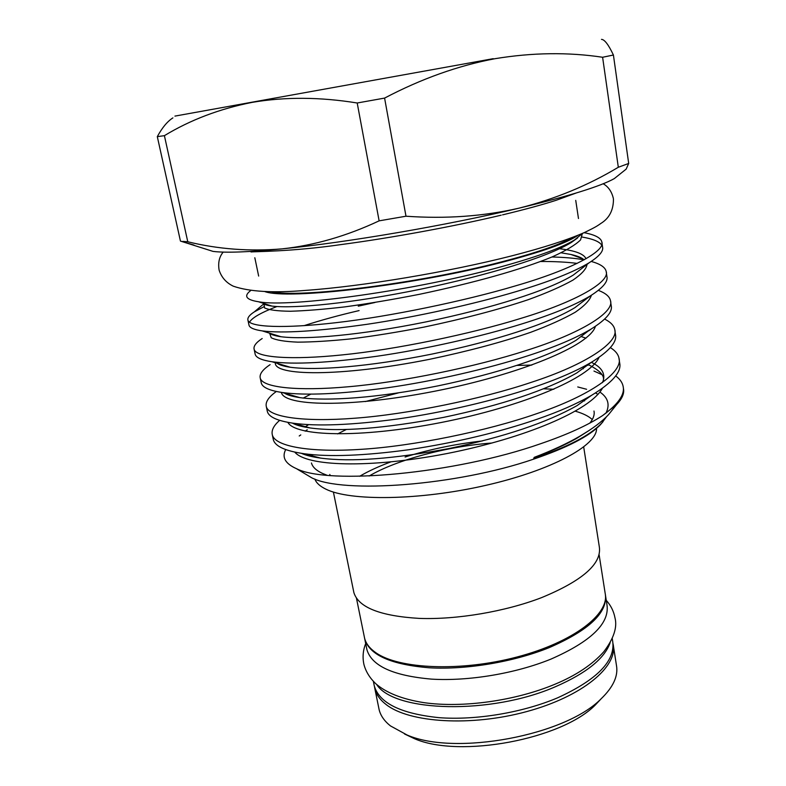 <?xml version="1.0" encoding="UTF-8"?>
<svg xmlns="http://www.w3.org/2000/svg" width="786" height="786" viewBox="0 0 786 786"><rect width="100%" height="100%" fill="white"/><g stroke="black" fill="none" stroke-linecap="round" stroke-linejoin="round"><path stroke-width="1.18" d="M373.998 684.429L374.313 685.972C379.383 703.165 400.958 713.727 439.05 717.667C475.894 720.457 522.719 712.637 557.687 697.791C597.055 679.743 615.399 660.997 612.716 641.543L612.235 638.448M376.641 684.478C394.071 712.244 491.093 715.054 555.79 686.561C586.602 673.052 604.739 658.393 610.201 642.565M378.783 707.98L379.107 709.581C380.542 715.565 384.305 720.998 390.416 725.881L407.089 735.008C455.291 756.142 565.635 735.45 601.182 698.734C613.326 687.013 618.405 675.872 616.44 665.29L613.385 645.778M374.47 686.581L374.873 688.762C376.268 694.559 380.011 699.815 386.103 704.521C409.152 722.796 471.158 726.785 526.718 711.576C582.387 696.514 618.061 666.577 613.159 644.353L613.021 643.665M601.369 698.548L595.424 704.855C562.01 739.302 459.731 758.49 414.477 738.693L404.515 733.977M605.367 594.599C607.716 612.628 588.999 630.303 549.217 647.625C513.808 661.95 466.52 669.898 429.47 667.805C391.182 664.661 369.617 655.121 364.792 639.185L364.498 637.751M605.554 595.798L607.018 605.171C609.533 623.544 590.905 641.504 551.143 659.022C515.832 673.464 468.643 681.383 431.652 679.133C393.403 675.813 371.837 666.037 366.954 649.806L366.659 648.352M364.282 636.689L364.576 638.114C365.883 643.469 369.558 648.273 375.61 652.547C398.502 669.132 460.93 671.902 517.149 656.968C573.475 642.162 609.828 613.895 605.181 593.41L599.099 554.611M353.612 591.288L353.887 592.624C358.504 607.45 380.286 616.047 419.223 618.395C456.921 619.79 505.241 611.606 541.515 597.655C582.357 580.795 601.634 563.945 599.364 547.135L583.703 447.018M314.872 479.067C316.247 482.869 319.863 486.21 325.709 489.069C349.829 501.321 419.714 500.505 485.679 485.384C551.752 470.362 597.448 445.24 596.545 428.39M592.28 419.557C588.616 416.158 582.996 413.387 575.421 411.225M311.443 462.983C312.514 467.002 316.198 470.48 322.506 473.427L326.907 475.196M589.854 423.084C593.381 418.702 594.756 414.684 593.98 411.029M584.548 400.899L584.047 400.644M543.706 388.795L553.835 389.267M603.088 421.591L600.425 424.715C589.284 436.318 566.922 447.824 533.34 459.24C456.637 485.601 343.079 494.03 311.787 477.839L303.553 472.917M586.611 389.276L577.749 386.948M613.385 408.602L608.6 414.566C602.066 421.62 592.497 428.822 579.891 436.171C567.148 443.559 551.929 450.624 534.225 457.364L533.753 458.356C567.374 447.195 590.021 435.464 601.673 423.163L606.635 416.59M300.783 434.923L299.211 435.994M285.691 449.582C281.663 457.305 285.249 463.671 296.46 468.672C328.145 485.05 454.416 474.037 540.64 443.717C567.109 434.668 587.79 425.265 602.675 415.529C618.228 404.191 625.037 394.434 623.102 386.27C622.345 382.487 619.869 379.039 615.684 375.914M264.843 291.586C287.391 300.124 414.428 285.249 502.45 262.19C541.849 251.913 567.02 242.953 577.965 235.299M582.573 233.363L574.517 239.966C561.902 247.619 538.96 256.128 505.693 265.491C418.231 290.427 288.924 307.916 258.466 301.745C246.057 299.78 243.464 296.047 250.685 290.574M572.169 237.569C559.828 244.76 536.072 252.925 500.888 262.052C418.388 283.628 298.935 298.375 271.062 291.694M582.239 237.067C592.673 238.856 599.119 241.469 601.604 244.918M263.615 306.913L254.389 311.836C249.408 315.029 247.266 317.849 247.963 320.285C249.791 327.33 284.394 328.666 335.936 322.692C388.677 316.729 464.565 301.058 515.528 285.858C571.648 269.647 605.819 251.068 601.791 241.852L602.548 246.961C603.707 251.088 599.237 256.354 589.156 262.76C573.721 272.064 549.483 281.643 516.461 291.508C474.675 303.976 415.941 317.063 366.816 324.333C317.662 331.289 282.822 333.48 262.278 330.906C254.242 329.747 249.83 327.89 249.034 325.325L248.877 324.608M601.791 241.852C600.897 238.138 595.808 235.24 586.513 233.167L584.126 232.685M517.001 365.402L531.808 365.097M582.652 368.663L583.271 368.772M587.957 365.294L587.447 365.185M602.675 415.529L616.764 404.407C622.217 398.61 624.448 393.354 623.455 388.657L623.298 387.567M279.639 420.363C273.636 425.599 271.209 430.473 272.349 434.963C275.129 446.487 310.028 452.687 360.892 449.346C412.974 446.212 487.084 431.023 536.504 413.741C590.934 395.476 623.563 371.739 618.926 357.974L619.653 362.886C621.805 371.807 612.402 382.644 591.445 395.397C576.963 403.758 558.944 411.677 537.388 419.135C498.835 432.359 455.968 442.557 408.789 449.73C364.115 455.772 329.236 457.108 304.162 453.738C285.446 451.017 275.188 446.379 273.371 439.806L273.125 438.647M618.926 357.974C618.14 354.132 615.281 350.674 610.368 347.618M614.878 330.503L615.438 334.345C617.334 341.861 609.396 351.126 591.622 362.14C576.482 371.061 556.685 379.599 532.24 387.763C494.993 400.261 443.825 412.414 398.119 418.918C352.216 425.098 317.141 426.523 292.913 423.173C277.389 420.844 268.881 416.993 267.378 411.628L267.161 410.577M276.348 391.487C268.507 397.077 265.177 402.157 266.346 406.735C268.9 417.17 303.72 422.2 354.761 418.221C407.01 414.409 481.553 399.101 531.346 382.32C586.189 364.547 619.201 342.048 614.711 329.393C613.886 325.473 610.525 322.034 604.64 319.087M610.594 301.529L611.184 305.518C612.815 311.777 606.183 319.588 591.278 328.951C575.755 338.216 554.346 347.245 527.042 356.048C488.263 368.585 434.55 381.043 387.596 387.744C340.535 394.12 305.41 395.712 282.213 392.509C269.519 390.583 262.553 387.459 261.325 383.155L261.129 382.212M270.119 364.645C262.514 369.685 259.233 374.215 260.274 378.213C262.603 387.547 297.354 391.369 348.552 386.741C400.968 382.232 475.952 366.797 526.139 350.536C581.394 333.264 614.79 312.052 610.447 300.517C609.572 296.509 605.544 293.119 598.352 290.348M374.951 302.492L358.259 306.167M540.67 261.492C554.503 261.424 566.667 262.052 577.15 263.389M606.281 272.261L606.89 276.397C608.276 281.526 602.793 288 590.443 295.821C574.831 305.214 551.939 314.596 521.776 323.96C481.494 336.487 425.265 349.259 377.172 356.215C329.039 362.847 293.984 364.694 272.015 361.757C261.817 360.214 256.207 357.768 255.214 354.398L255.037 353.562M262.19 338.52C255.971 342.598 253.289 346.223 254.153 349.397C256.236 357.601 290.908 360.194 342.283 354.899C394.857 349.672 470.293 334.129 520.863 318.379C576.551 301.637 610.329 281.722 606.144 271.337C605.2 267.24 600.229 263.939 591.229 261.433M584.047 259.822C575.185 258.221 564.486 257.277 551.949 256.993M279.335 364.507L280.003 364.154M276.77 336.015L277.556 335.671M304.113 325.65C320.855 320.216 339.188 315.206 359.104 310.588M249.496 322.211C252.011 317.78 261.129 312.573 276.829 306.569M268.232 304.889L267.299 305.282M622.905 171.721L626.157 169.118L628.692 163.449L613.414 55.02C608.511 44.664 604.532 39.447 601.477 39.379M618.317 167.261C588.016 185.467 554.945 199.094 519.094 208.143C483.508 216.337 445.809 219.029 405.989 216.219L384.59 98.093C421.335 78.777 458.14 65.641 495.013 58.695C532.387 52.544 568.249 52.073 602.607 57.26L618.317 167.261L628.692 163.449M379.127 220.846C346.754 236.036 314.439 245.37 282.174 248.857C249.742 251.589 218.272 249.231 187.775 241.774L164.402 135.664C190.458 119.855 219.756 108.753 252.296 102.347C285.161 96.766 320.128 96.983 357.208 102.995L379.127 220.846L405.989 216.219M172.891 117.89C167.369 121.417 162.171 127.666 157.308 136.636L180.446 241.076L194.004 245.094M180.446 241.076L213.016 251.392C225.553 252.984 248.612 252.139 282.174 248.857C346.498 242.589 447.411 225.307 519.094 208.143C568.946 196.117 600.691 186.262 614.328 178.579L620.36 173.755M182.824 241.381L187.775 241.774M493.235 58.675L174.934 116.102L493.235 58.675M613.414 55.02L602.607 57.26M384.59 98.093L357.208 102.995M164.402 135.664L157.308 136.636M346.439 429.441L337.607 433.901M312.622 454.652L311.796 456.578M593.961 371.061L601.938 374.637M330.022 475.471L329.815 474.449L330.149 475.481M390.632 461.971C378.606 466.442 368.28 471.207 359.654 476.287M482.25 440.966C455.389 444.002 429.667 449.356 405.085 457.02M492.046 443.009C447.706 446.271 396.645 459.741 369.135 476.021M294.789 452.127C306.137 466.127 368.133 468.869 447.155 453.512C525.529 438.048 590.266 410.42 602.381 388.333M588.606 364.763L588.223 364.616C601.536 371.247 606.163 377.309 602.105 382.792M287.863 422.357C295.094 436.201 358.504 438.647 440.907 422.554C522.759 406.46 590.05 378.164 599.04 357.365M581.601 336.673L585.943 338.186M281.359 392.391C283.667 406.057 348.218 408.18 434.344 391.3C520.057 374.5 590.04 345.575 595.405 326.318M275.355 362.759C273.518 375.914 339.483 377.211 429.303 359.369C468.004 351.254 501.743 342.264 530.501 332.37C548.608 325.62 563.513 318.92 575.214 312.248C584.538 305.852 589.932 300.183 591.416 295.212M269.618 333.195L271.219 337.734C275.994 340.151 284.876 341.625 297.865 342.146C312.916 342.057 330.67 340.957 351.136 338.854C373.674 336.035 397.991 332.114 424.086 327.084C464.172 318.644 498.914 309.507 528.31 299.663C546.751 292.972 561.646 286.438 573.014 280.062C581.807 274.039 586.474 268.822 587.014 264.42M582.053 258.348L570.95 254.477L561.204 252.817M263.919 303.828L264.558 307.896C268.832 309.979 277.448 311.099 290.427 311.256C305.636 310.794 323.734 309.34 344.73 306.894C367.907 303.73 392.951 299.505 419.862 294.219C474.361 282.724 520.961 269.745 552.234 256.875C566.107 250.557 575.548 244.898 580.579 239.887L582.298 233.727M534.195 457.423C550.554 451.498 564.761 445.122 576.816 438.293L589.009 430.551M605.977 413.122C610.113 404.711 608.089 397.687 599.924 392.067M398.394 392.902L365.313 401.567M308.662 424.597L304.821 427.083M304.162 453.738L320.639 458.1C312.258 456.951 305.862 455.359 301.441 453.345C306.157 455.408 312.553 457 320.639 458.1C350.851 462.139 393.737 458.936 449.297 448.492C504.248 436.947 546.84 422.652 577.081 405.596L591.445 395.397M602.636 382.409C605.957 374.175 602.194 367.484 591.347 362.336M310.843 394.12L303.239 398.08M292.353 423.094C296.332 425.206 302.227 426.818 310.038 427.938C339.974 432.035 384.501 428.517 443.599 417.376C502.116 405.065 546.516 390.249 576.806 372.928L591.534 362.199M284.522 393.177C287.745 395.122 292.883 396.606 299.928 397.647C327.025 401.381 377.555 398.021 437.861 385.897C497.646 373.468 548.264 356.952 576.05 340.289L589.746 329.865M277.193 363.309C279.728 365.028 284.08 366.335 290.25 367.249C316.169 370.756 368.644 366.885 432.084 354.054C494.895 340.986 548.048 323.95 574.871 307.67L586.022 299.181M270.089 333.343C271.976 334.826 275.601 335.966 280.966 336.732C305.371 339.876 359.762 335.376 426.277 321.838C492.046 308.132 547.724 290.702 573.289 275.071L582.907 267.604M586.022 258.751C583.978 253.947 575.185 250.606 559.632 248.74M263.202 303.268C264.489 304.546 267.437 305.489 272.044 306.108C294.622 308.76 350.88 303.484 420.422 289.238C489.128 274.913 547.292 257.209 571.334 242.481L577.504 238.011M606.271 600.366C610.801 605.387 613.689 611.154 614.947 617.688C617.501 627.189 613.768 638.556 603.766 651.781C592.33 664.622 576.089 675.429 555.063 684.193C515.645 700.739 462.807 708.206 423.939 702.655C402.157 699.196 386.014 692.8 375.531 683.486C369.617 677.758 365.745 671.391 363.918 664.406C362.395 657.302 362.985 650.366 365.687 643.606M613.453 199.074C613.473 210.088 609.337 218.174 601.044 223.322C597.35 225.847 596.682 226.584 584.725 232.41C567.325 239.995 543.175 247.767 512.275 255.735C448.688 271.985 362.69 286.389 305.292 290.417C273.332 293.129 249.339 291.724 233.314 286.192C226.23 282.773 221.505 277.419 219.117 270.129C217.909 262.75 219.274 256.737 223.204 252.09M501.203 215.177C453.699 226.466 391.556 237.893 341.085 244.574C291.4 251.805 253.23 251.491 251.029 251.972M613.365 198.514C611.793 191.666 608.403 186.744 603.186 183.757M576.099 193.042L556.144 200.292C542.487 204.694 524.626 209.548 502.559 214.863M595.424 704.855L601.182 698.734M414.477 738.693L407.089 735.008M364.792 639.185L366.954 649.806M600.425 424.715L601.673 423.163M311.787 477.839L296.46 468.672M578.476 218.518L575.735 200.381M273.371 439.806L272.339 434.963M267.378 411.628L266.346 406.735M261.325 383.155L260.274 378.213M255.214 354.398L254.153 349.397M249.034 325.325L247.963 320.285M614.328 178.579L626.157 169.118M258.653 276.063L254.821 257.749M608.59 414.566L616.764 404.407M586.513 233.167L584.607 232.469M254.389 311.836L264.125 303.563M582.603 258.692L570.95 254.477C577.72 256.049 582.102 257.837 584.077 259.852M595.493 392.951L598.008 394.366M589.136 430.463L579.891 436.171M307.228 429.775L305.174 431.17M292.421 423.104C296.027 425.147 301.893 426.759 310.038 427.938L292.913 423.173M284.66 393.226C287.214 394.994 292.304 396.478 299.928 397.647L282.213 392.509M588.812 330.788L591.278 328.951M277.379 363.368C278.922 364.822 283.206 366.109 290.25 367.249L272.015 361.757M585.943 299.24L590.443 295.821M270.394 333.441C270.797 334.512 274.314 335.602 280.966 336.732L262.278 330.906M582.819 267.672L589.156 262.76M264.184 303.583C262.396 304.005 265.02 304.84 272.044 306.108L258.466 301.745M577.612 237.932L574.517 239.966M333.402 492.056L353.887 592.624M364.576 638.114L356.471 598.274M379.107 709.581L374.873 688.762M374.313 685.972L373.379 681.383"/></g></svg>
